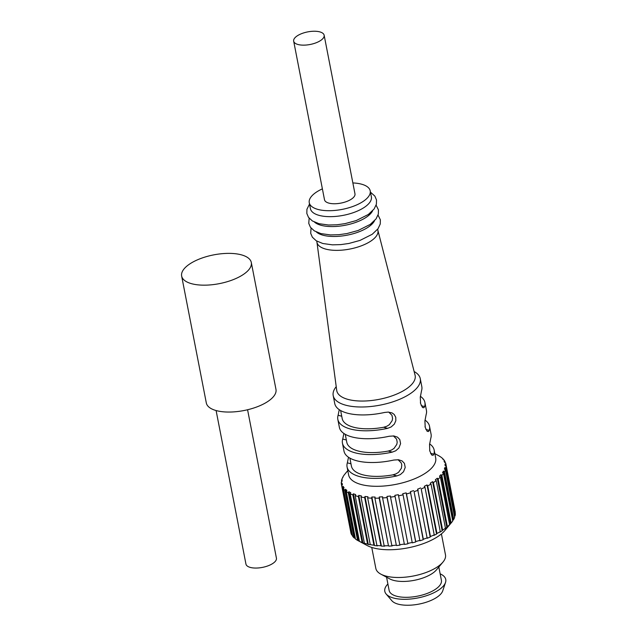 <?xml version="1.0" encoding="UTF-8"?>
<svg xmlns="http://www.w3.org/2000/svg" width="637" height="637" viewBox="0 0 637 637"><rect width="100%" height="100%" fill="white"/><g stroke="black" fill="none" stroke-linecap="round" stroke-linejoin="round"><path stroke-width="0.96" d="M181.649 276.044L206.308 402.926A35.481 14.651 -11 0 0 216.484 410.65A35.481 14.651 -11 0 0 255.827 407.306A35.481 14.651 -11 0 0 275.972 389.39L251.304 262.5A35.481 14.651 -11 0 0 241.128 254.776A35.481 14.651 -11 0 0 201.786 258.12A35.481 14.651 -11 0 0 181.649 276.044A35.481 14.651 -11 0 0 191.825 283.768A35.481 14.651 -11 0 0 231.167 280.415A35.481 14.651 -11 0 0 251.304 262.5M216.102 410.547L245.946 564.071A15.527 6.41 -11 0 0 250.397 567.448A15.527 6.41 -11 0 0 267.612 565.982A15.527 6.41 -11 0 0 276.426 558.147L247.578 409.75M364.977 496.462L374.524 545.575L373.927 545.184A53.221 21.977 -11 0 1 370.264 544.635L368.305 544.5L358.758 495.387L361.418 495.928L361.012 497.051A53.221 21.977 -11 0 0 364.683 497.601L364.977 496.462L367.947 496.764L367.653 497.911A53.221 21.977 -11 0 0 371.682 498.15L371.865 496.995L375.082 497.059L374.898 498.214A53.221 21.977 -11 0 0 379.206 498.134L379.262 496.987L382.646 496.812L382.59 497.959A53.221 21.977 -11 0 0 387.065 497.569L386.993 496.43L390.473 496.016L390.537 497.155A53.221 21.977 -11 0 0 395.075 496.454L394.876 495.339L398.364 494.694L398.563 495.809A53.221 21.977 -11 0 0 403.062 494.83L402.727 493.739L406.143 492.879L415.69 541.991L412.274 542.851L403.062 494.83M439.339 456.172L439.323 456.076A53.221 21.977 -11 0 0 438.36 455.535L434.856 453.663M439.323 456.076L440.939 457.135A53.221 21.977 -11 0 1 442.723 458.624L443.854 459.85A53.221 21.977 -11 0 1 444.976 461.546L443.997 460.973L444.602 462.343L445.589 462.908A53.221 21.977 -11 0 1 445.94 464.214A53.221 21.977 -11 0 1 446.027 464.763L445.04 464.142L445.351 465.766M446.107 466.236L455.351 513.82A53.221 21.977 -11 0 1 455.105 515.787L445.852 468.203A53.221 21.977 -11 0 0 446.107 466.236L445.112 465.615L445.04 464.142M445.852 468.203L444.865 467.526L445.287 469.684M445.398 469.756L454.643 517.34A53.221 21.977 -11 0 1 453.703 519.378L444.459 471.794A53.221 21.977 -11 0 0 445.398 469.756L444.411 469.079L444.865 467.526M444.459 471.794L443.495 471.062L453.042 520.174L452.684 520.779M368.305 544.5L367.605 544.094A53.221 21.977 -11 0 1 365.964 543.687A53.221 21.977 169 0 1 364.388 543.25L355.143 495.666L355.637 494.559L353.352 493.802L352.866 494.901A53.221 21.977 169 0 1 350.175 493.779L350.74 492.704L348.893 491.74L358.44 540.853L367.262 545.575A44.351 18.314 169 0 0 373.672 547.995A44.351 18.314 -11 0 0 444.873 530.494L451.41 522.682A53.221 21.977 -11 0 1 451.115 523.025L441.871 475.441A53.221 21.977 -11 0 0 443.471 473.379L442.516 472.646L443.495 471.062M441.871 475.441L440.955 474.645L450.502 523.765L449.021 525.35L449.634 524.609L440.382 477.025L439.474 476.229L440.955 474.645M449.634 524.609A53.221 21.977 -11 0 1 447.397 526.648L438.152 479.072A53.221 21.977 -11 0 0 440.382 477.025M438.152 479.072L437.301 478.212L446.848 527.332L444.897 528.877L445.454 528.2L436.202 480.617L435.35 479.765L437.301 478.212M445.454 528.2A53.221 21.977 -11 0 1 442.643 530.167L433.391 482.583A53.221 21.977 -11 0 0 436.202 480.617M433.391 482.583L432.619 481.668L442.166 530.788L439.801 532.261L440.271 531.64L431.026 484.056L430.254 483.141L432.619 481.668M440.271 531.64A53.221 21.977 -11 0 1 436.95 533.487L427.698 485.904A53.221 21.977 -11 0 0 431.026 484.056M427.698 485.904L427.029 484.94L436.576 534.053L433.837 535.422L434.219 534.849L424.967 487.265L424.29 486.302L427.029 484.94M434.219 534.849A53.221 21.977 -11 0 1 430.461 536.537L421.216 488.953A53.221 21.977 -11 0 0 424.967 487.265M421.216 488.953L430.19 537.055L427.164 538.281L417.617 489.168L420.643 487.942M427.427 537.763A53.221 21.977 -11 0 1 423.334 539.244L414.082 491.66A53.221 21.977 -11 0 0 418.183 490.179M414.082 491.66L423.175 539.722L419.918 540.781L410.371 491.66L413.628 490.609M420.07 540.303A53.221 21.977 -11 0 1 415.722 541.546L406.47 493.962A53.221 21.977 -11 0 0 410.817 492.719M406.47 493.962L406.143 492.879M358.758 495.387L358.36 496.51A53.221 21.977 -11 0 1 356.712 496.112A53.221 21.977 169 0 1 355.143 495.666M350.979 463.8L347.356 462.844A44.351 18.314 -11 0 0 347.077 466.969L348.614 474.899A44.351 18.314 169 0 0 361.338 484.558A44.351 18.314 -11 0 0 410.515 480.37A44.351 18.314 -11 0 0 435.692 457.971L434.147 450.041A44.351 18.314 -11 0 0 429.625 443.893M367.605 544.094L358.36 496.51M373.927 545.184L364.683 497.601M370.264 544.635L361.012 497.051M367.653 497.911L376.905 545.495A53.221 21.977 -11 0 0 380.934 545.734L371.682 498.15M374.898 498.214L384.151 545.798A53.221 21.977 -11 0 0 388.451 545.718L379.206 498.134M382.59 497.959L391.843 545.543A53.221 21.977 -11 0 0 396.31 545.153L387.065 497.569M390.537 497.155L399.789 544.731A53.221 21.977 -11 0 0 404.328 544.038L395.075 496.454M398.563 495.809L407.815 543.393A53.221 21.977 -11 0 0 412.306 542.413M451.41 522.682A53.221 21.977 -11 0 0 452.724 520.962L443.471 473.379M446.027 464.763L455.28 512.347A53.221 21.977 -11 0 0 455.192 511.798L445.94 464.214M445.199 462.685L444.976 461.546M442.85 459.269L442.723 458.624M348.893 491.74L348.328 492.807A53.221 21.977 169 0 1 346.225 491.438L346.854 490.402L345.477 489.256L344.848 490.291A53.221 21.977 169 0 1 343.391 488.69L344.06 487.703L343.192 486.405L342.523 487.393A53.221 21.977 169 0 1 341.735 485.617L342.427 484.677L342.085 483.252L341.392 484.192A53.221 21.977 169 0 1 341.297 482.273L341.989 481.389L342.18 479.876L341.488 480.76A53.221 21.977 169 0 1 342.085 478.745L342.81 477.177A53.221 21.977 169 0 1 344.084 475.114L347.778 470.592M345.963 472.765L345.318 473.53M342.889 477.615L342.81 477.177M341.687 481.779L341.488 480.76M350.716 531.815L341.392 484.192M352.739 535.518L351.767 534.976L342.523 487.393M351.767 534.976A53.221 21.977 169 0 1 350.979 533.201L341.735 485.617M345.477 489.256L355.024 538.369L354.1 537.867L344.848 490.291M354.1 537.867A53.221 21.977 169 0 1 352.635 536.274L343.391 488.69M358.44 540.853L357.572 540.391L348.328 492.807M357.572 540.391A53.221 21.977 169 0 1 355.478 539.021L346.225 491.438M353.352 493.802L362.899 542.915L362.111 542.485L352.866 494.901M362.111 542.485A53.221 21.977 169 0 1 359.419 541.362L350.175 493.779M364.388 543.25L362.899 542.915M374.524 545.575L377.494 545.877L376.905 545.495M371.865 496.995L381.412 546.116L380.934 545.734M381.412 546.116L384.629 546.18L384.151 545.798M379.262 496.987L388.451 545.718M388.809 546.108L392.193 545.925L391.843 545.543M386.993 496.43L396.31 545.153M396.54 545.551L400.02 545.129L399.789 544.731M394.876 495.339L404.328 544.038M404.423 544.452L407.911 543.807L407.815 543.393M415.722 541.546L415.69 541.991M423.334 539.244L423.175 539.722M430.461 536.537L430.19 537.055M436.95 533.487L436.576 534.053M442.643 530.167L442.166 530.788M447.397 526.648L446.848 527.332M451.115 523.025L450.502 523.765M453.703 519.378L453.042 520.174M455.105 515.787L454.412 516.639M441.409 533.902L445.478 554.835A35.481 14.651 -11 0 1 442.962 562.089A35.481 14.651 -11 0 1 385.998 576.095A35.481 14.651 169 0 1 380.878 574.16A35.481 14.651 169 0 1 375.822 568.371L371.753 547.438M380.878 574.16L389.86 578.953A26.611 10.988 169 0 0 393.706 580.403A26.611 10.988 -11 0 0 436.425 569.9L442.962 562.089M438.821 567.041L441.401 580.315A26.611 10.988 -11 0 1 426.296 593.756A26.611 10.988 -11 0 1 396.787 596.264A26.611 10.988 169 0 1 389.151 590.475L386.571 577.194M445.51 582.481L442.739 590.825A26.611 10.988 -11 0 1 425.046 602.602A26.611 10.988 -11 0 1 398.324 604.194A26.611 10.988 169 0 1 391.851 600.715L386.149 594.018A31.046 12.82 169 0 0 393.706 598.079A31.046 12.82 -11 0 0 424.879 596.216A31.046 12.82 -11 0 0 445.51 582.481A31.046 12.82 -11 0 0 440.135 573.833M386.149 594.018A31.046 12.82 169 0 1 387.893 583.986M342.085 483.252L342.372 484.749M343.192 486.405L343.582 488.412M341.727 416.216L338.112 415.26A44.351 18.314 -11 0 0 337.825 419.385A44.351 18.314 -11 0 0 350.549 429.043A44.351 18.314 -11 0 0 387.638 428.327L383.633 427.268A39.916 16.482 169 0 1 342.18 418.541L340.62 410.515M337.825 419.385L339.37 427.316A44.351 18.314 -11 0 0 352.086 436.974A44.351 18.314 -11 0 0 389.175 436.257L393.905 435.955L397.512 437.165L399.789 439.57L400.585 443.655L398.905 447.962L395.72 450.789L392.257 452.119L388.259 451.06A39.916 16.482 169 0 1 346.799 442.333L345.246 434.307M346.353 440.008L342.738 439.052L343.892 433.471M342.738 439.052A44.351 18.314 -11 0 0 342.451 443.177A44.351 18.314 -11 0 0 355.167 452.835A44.351 18.314 -11 0 0 392.257 452.119M342.451 443.177L343.988 451.107A44.351 18.314 -11 0 0 356.712 460.766A44.351 18.314 -11 0 0 393.801 460.049L398.531 459.747L402.138 460.957L404.415 463.362L405.212 467.447L403.532 471.754L400.347 474.581L396.883 475.911L392.886 474.852A39.916 16.482 169 0 1 351.425 466.125L349.864 458.099M347.356 462.844L348.519 457.262M347.077 466.969A44.351 18.314 -11 0 0 359.794 476.627A44.351 18.314 -11 0 0 396.883 475.911M414.13 371.53A44.351 18.314 -11 0 1 420.277 378.673A44.351 18.314 -11 0 1 395.099 401.063A44.351 18.314 -11 0 1 345.923 405.251A44.351 18.314 169 0 1 333.199 395.593A44.351 18.314 169 0 1 336.225 386.675M333.199 395.593L334.743 403.524A44.351 18.314 -11 0 0 347.46 413.182A44.351 18.314 -11 0 0 384.549 412.465L388.196 412.083L392.105 412.943L394.199 414.448L395.776 417.315L395.824 420.746L394.287 424.17L391.094 426.997L387.638 428.327M338.112 415.26L339.266 409.679M383.633 427.268L386.866 426.249L389.35 424.68L392.169 420.611L392.575 418.421L391.97 415.332L388.777 412.115M429.649 450.152L429.792 450.892A39.916 16.482 169 0 1 429.848 451.219M430.508 453.281L433.861 454.165A44.351 18.314 -11 0 0 434.147 450.041M433.861 454.165L433.049 455.351L431.552 454.914L429.768 450.805L429.545 444.602L430.779 438.304A44.351 18.314 -11 0 0 431.066 434.179L429.521 426.249A44.351 18.314 -11 0 0 424.998 420.102M421.256 405.697L424.616 406.581L423.868 407.728L422.554 407.545L420.603 403.635L420.277 397.273L421.535 390.72A44.351 18.314 -11 0 0 421.813 386.603L420.277 378.673M424.616 406.581A44.351 18.314 -11 0 0 424.903 402.465A44.351 18.314 -11 0 0 420.372 396.31M425.882 429.489L429.242 430.373L428.494 431.52L427.18 431.337L425.229 427.427L424.903 421.065L426.153 414.512A44.351 18.314 -11 0 0 426.44 410.387L424.903 402.465M429.242 430.373A44.351 18.314 -11 0 0 429.521 426.249M316.923 242.068L336.718 390.385A39.916 16.482 169 0 0 348.232 399.471A39.916 16.482 -11 0 0 392.925 395.553A39.916 16.482 -11 0 0 415.061 375.153L377.852 230.22M377.669 229.224L377.924 230.53A31.046 12.82 -11 0 1 360.303 246.208A31.046 12.82 -11 0 1 325.881 249.139A31.046 12.82 169 0 1 316.971 242.378L316.716 241.073M374.548 220.713A31.046 12.82 -11 0 1 353.232 233.723A31.046 12.82 -11 0 1 323.182 235.26A31.046 12.82 169 0 1 316.422 232.011M372.621 210.799A31.046 12.82 -11 0 1 351.305 223.81A31.046 12.82 -11 0 1 321.255 225.347A31.046 12.82 169 0 1 314.495 222.098M309.263 202.725A31.046 12.82 169 0 0 318.174 209.485A31.046 12.82 -11 0 0 352.595 206.555A31.046 12.82 -11 0 0 370.216 190.877L371.371 196.825A31.046 12.82 -11 0 1 353.75 212.503A31.046 12.82 -11 0 1 319.328 215.433A31.046 12.82 169 0 1 310.418 208.673L309.263 202.725A31.046 12.82 169 0 1 322.386 188.863M370.216 190.877A31.046 12.82 -11 0 0 361.314 184.117A31.046 12.82 169 0 0 352.858 182.938M328.955 203.139A15.527 6.41 169 0 1 324.504 199.763L293.673 41.15A15.527 6.41 169 0 1 302.487 33.315A15.527 6.41 169 0 1 319.694 31.85A15.527 6.41 -11 0 1 324.145 35.226L354.976 193.839A15.527 6.41 -11 0 1 346.17 201.674A15.527 6.41 -11 0 1 328.955 203.139M293.673 41.15A15.527 6.41 169 0 0 298.124 44.534A15.527 6.41 -11 0 0 315.339 43.069A15.527 6.41 -11 0 0 324.145 35.226M420.404 402.568L420.547 403.309A39.916 16.482 169 0 1 420.603 403.635M425.03 426.36L425.174 427.101A39.916 16.482 169 0 1 425.229 427.427M392.886 474.852L396.118 473.832L398.603 472.264L401.421 468.195L401.78 464.922L401.222 462.916L398.029 459.699M388.259 451.06L391.492 450.041L393.977 448.472L396.795 444.403L397.201 442.213L396.596 439.124L393.403 435.907M378.052 215.075L380.361 219.805L380.257 223.993L377.988 228.794L372.223 234.281L360.04 240.404L348.869 243.469L340.747 244.616L332.418 244.839L322.816 243.509L316.231 240.77L312.353 237.179L310.697 233.325L311.063 228.094M376.125 205.162L378.434 209.892L378.33 214.088L376.061 218.881L370.296 224.367L358.113 230.498L346.942 233.556L338.82 234.703L330.492 234.926L320.889 233.596L314.304 230.857L310.426 227.266L308.77 223.412L309.136 218.18M370.471 192.183L374.875 196.124L376.507 199.978L376.403 204.174L374.134 208.968L368.369 214.454L356.187 220.585L345.015 223.643L336.893 224.789L328.565 225.012L318.962 223.683L312.377 220.951L308.499 217.352L306.843 213.499L306.923 209.31L309.518 204.031"/></g></svg>
